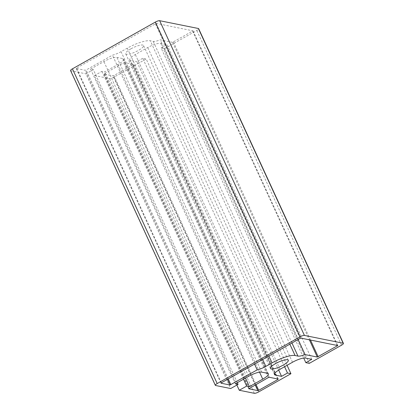 <?xml version="1.0" encoding="UTF-8"?>
<svg xmlns="http://www.w3.org/2000/svg" width="414" height="414" viewBox="0 0 414 414"><rect width="100%" height="100%" fill="white"/><g stroke="black" fill="none" stroke-linecap="round" stroke-linejoin="round"><path stroke-width="0.31" stroke-dasharray="2.07 1.55" d="M284.589 366.716L142.726 58.291L146.183 58.99L287.078 365.314M278.684 370.09L136.806 61.634L142.726 58.291M311.758 359.331L167.002 44.603L160.777 43.351A10.723 2.629 155.3 0 0 147.751 47.527L135.316 54.534A10.723 2.629 155.3 0 0 129.727 59.849A10.723 2.629 155.3 0 0 130.586 60.377L136.806 61.634M309.294 363.368L164.539 48.64L161.082 47.946L303.726 358.074M161.082 47.946L167.002 44.603M164.539 48.64L196.8 30.445A3.576 0.875 155.3 0 0 198.663 28.675M237.32 382.686L93.336 69.64L85.936 73.811L230.691 388.539M236.87 385.056L94.506 75.539L101.906 71.368L104.675 71.922L117.99 64.413A10.723 2.629 155.3 0 0 123.584 59.098A10.723 2.629 155.3 0 0 122.725 58.571L116.919 57.401A10.723 2.629 155.3 0 0 103.888 61.572L90.568 69.081L93.336 69.64M101.906 71.368L243.494 379.203M245.486 378.075L104.675 71.922M235.328 383.809L90.568 69.081M94.506 75.539L109.575 78.577A3.576 0.875 155.3 0 0 113.922 77.185L146.183 58.99M70.577 70.603A3.576 0.875 155.3 0 0 70.861 70.778L85.936 73.811M130.819 48.873A9.827 2.412 155.3 0 0 125.696 53.742A9.827 2.412 155.3 0 0 135.626 51.828A9.827 2.412 155.3 0 0 143.549 45.53A9.827 2.412 155.3 0 0 130.819 48.873M172.545 42.326L160.254 39.847A9.646 2.365 -24.7 0 1 153.211 41.374L150.308 40.789A18.941 4.647 155.3 0 0 127.295 48.164L121.079 51.667A9.646 2.365 -24.7 0 1 112.448 55.16L86.128 70.002L85.258 70.276L76.269 68.465L76.585 68.077L156.192 23.401L193.027 30.843L172.545 42.326L309.382 339.822M298.09 339.527L160.254 39.847M254.538 364.087L112.448 55.16M113.917 75.596L113.048 75.876L104.064 74.065L104.38 73.676L123.62 62.825L124.485 62.55L133.531 64.393L113.917 75.596L256.007 384.523M274.642 373.578L130.586 60.377M280.076 369.262L135.316 54.534M292.507 362.25L147.751 47.527M305.537 358.079L160.777 43.351M341.56 345.172L196.8 30.445M259.542 372.165L117.99 64.413M267.48 373.293L122.725 58.571M261.674 372.124L116.919 57.401M248.648 376.295L103.888 61.572M254.336 393.3L109.575 78.577M215.622 385.501L70.861 70.778M291.942 342.994L153.211 41.374M289.852 344.174L150.308 40.789M268.883 355.999L127.295 48.164M262.667 359.502L121.079 51.667M228.217 378.929L86.128 70.002M227.426 379.374L85.258 70.276M255.215 384.973L113.048 75.876M248.773 388.689L104.064 74.065M249.135 388.399L104.38 73.676M268.375 377.552L123.62 62.825M220.983 383.09L76.269 68.465M310.479 340.044L173.414 42.047M337.182 345.421L192.655 31.195M337.731 345.535L192.971 30.807M300.952 338.124L156.192 23.401M300.083 338.404L155.322 23.676M221.345 382.805L76.585 68.077M269.245 377.273L124.485 62.55M277.685 378.976L133.158 64.75M278.234 379.084L133.474 64.356M258.678 391.908L113.922 77.185M274.482 374.577L129.727 59.849M268.339 373.821L123.584 59.098M288.304 360.258L143.549 45.53M270.451 368.47L125.696 53.742M248.762 388.756L104.007 74.028M337.788 345.566L193.027 30.843M220.972 383.157L76.212 68.434M278.291 379.12L133.531 64.393"/><path stroke-width="0.62" d="M287.078 365.314L290.944 373.713L287.487 373.019L281.567 376.357L278.684 370.09M287.487 373.019L284.589 366.716M281.567 376.357L275.341 375.105A10.723 2.629 -24.7 0 1 274.482 374.577A10.723 2.629 -24.7 0 1 280.076 369.262L292.507 362.25A10.723 2.629 -24.7 0 1 305.537 358.079L311.758 359.331L305.837 362.669L309.294 363.368L341.56 345.172A3.576 0.875 155.3 0 0 343.423 343.397A3.576 0.875 155.3 0 0 343.139 343.222L304.425 335.423A3.576 0.875 155.3 0 0 300.078 336.815L217.2 383.555A3.576 0.875 155.3 0 0 215.337 385.325A3.576 0.875 155.3 0 0 215.622 385.501L230.691 388.539L238.091 384.363L235.328 383.809L248.648 376.295A10.723 2.629 -24.7 0 1 261.674 372.124L267.48 373.293A10.723 2.629 -24.7 0 1 268.339 373.821A10.723 2.629 -24.7 0 1 262.75 379.136L249.43 386.65L246.666 386.091L239.266 390.262L254.336 393.3A3.576 0.875 155.3 0 0 258.678 391.908L290.944 373.713M303.726 358.074L305.837 362.669M275.574 363.595A9.827 2.412 -24.7 0 1 288.304 360.258A9.827 2.412 -24.7 0 1 280.387 366.55A9.827 2.412 -24.7 0 1 270.451 368.47A9.827 2.412 -24.7 0 1 275.574 363.595M268.375 377.552L269.245 377.273L278.234 379.084L277.918 379.472L258.678 390.324L257.808 390.599L248.762 388.756L268.375 377.552M230.018 385.004L221.029 383.193L221.345 382.805L300.083 338.404L300.952 338.124L337.788 345.566L317.305 357.049L305.009 354.575A9.646 2.365 -24.7 0 1 297.971 356.102L295.068 355.517A18.941 4.647 155.3 0 0 272.05 362.887L265.835 366.39A9.646 2.365 -24.7 0 1 257.203 369.883L230.018 385.004L227.426 379.374M238.091 384.363L237.32 382.686M243.494 379.203L246.666 386.091M249.43 386.65L245.486 378.075M239.266 390.262L236.87 385.056M305.009 354.575L298.09 339.527M257.203 369.883L254.538 364.087M343.423 343.397L198.663 28.675A3.576 0.875 155.3 0 0 198.378 28.499L159.664 20.7A3.576 0.875 155.3 0 0 155.322 22.092L72.44 68.828A3.576 0.875 155.3 0 0 70.577 70.603L215.337 385.325M275.341 375.105L274.642 373.578M262.75 379.136L259.542 372.165M317.305 357.049L309.382 339.822M297.971 356.102L291.942 342.994M295.068 355.517L289.852 344.174M272.05 362.887L268.883 355.999M265.835 366.39L262.667 359.502M230.883 384.725L228.217 378.929M258.678 390.324L256.007 384.523M257.808 390.599L255.215 384.973M304.425 335.423L159.664 20.7M343.139 343.222L198.378 28.499M300.078 336.815L155.322 22.092M217.2 383.555L72.44 68.828M318.175 356.77L310.479 340.044M337.415 345.923L337.182 345.421M277.918 379.472L277.685 378.976"/></g></svg>
